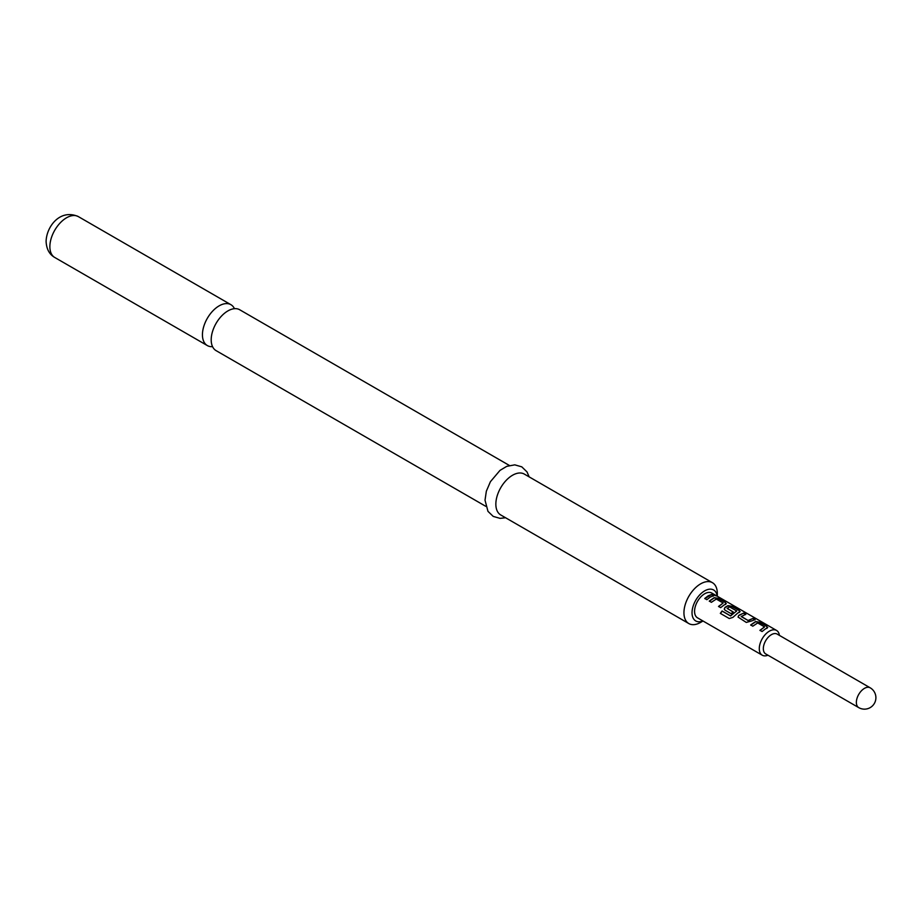 <?xml version="1.0" encoding="UTF-8"?>
<svg xmlns="http://www.w3.org/2000/svg" width="922" height="922" viewBox="0 0 922 922"><rect width="100%" height="100%" fill="white"/><g stroke="black" fill="none" stroke-linecap="round" stroke-linejoin="round"><path stroke-width="1.38" d="M715.887 595.451L713.697 595.036C712.798 594.079 713.524 594.217 715.887 595.451L716.521 595.912M713.605 595.301C712.694 594.344 713.409 594.483 715.749 595.704L716.025 595.866M234.465 308.686A23.603 13.623 120 0 0 230.926 304.698A23.603 13.623 120 0 0 219.125 305.862A23.603 13.623 120 0 0 202.437 334.767A23.603 13.623 120 0 0 207.335 345.566A23.603 13.623 120 0 0 212.556 346.637M765.698 653.905A11.444 6.604 -60 0 1 763.946 644.732A11.444 6.604 -60 0 1 771.426 634.647A11.444 6.604 -60 0 1 777.142 634.082L870.184 687.8A11.444 6.604 -60 0 0 864.456 688.365A11.444 6.604 -60 0 0 856.365 702.38A11.444 6.604 -60 0 0 858.739 707.623L765.698 653.905M767.968 655.208A14.303 8.252 -60 0 1 762.252 655.208A14.303 8.252 -60 0 1 760.051 643.752A14.303 8.252 -60 0 1 769.397 631.155A14.303 8.252 -60 0 1 776.554 630.441A14.303 8.252 -60 0 1 779.413 635.396M485.802 506.339L216.082 350.625A23.603 13.623 -60 0 1 211.196 339.826A23.603 13.623 -60 0 1 227.884 310.921A23.603 13.623 -60 0 1 239.685 309.746L509.393 465.472M717.189 596.165A17.875 10.326 120 0 0 703.774 591.417A17.875 10.326 120 0 0 692.03 612.761A17.875 10.326 120 0 0 702.887 620.944M717.316 596.246L717.316 593.491A23.603 13.623 -60 0 0 712.429 582.692L524.33 474.092A23.603 13.623 -60 0 0 506.143 480.408A23.603 13.623 -60 0 0 495.852 504.161A23.603 13.623 -60 0 0 500.738 514.96L688.826 623.56A23.603 13.623 -60 0 1 683.94 612.761A23.603 13.623 -60 0 1 694.243 589.008A23.603 13.623 -60 0 1 712.429 582.692M765.467 628.885L762.068 631.535L759.947 630.314L764.557 626.902L757.7 622.938L752.801 626.188L750.681 624.966L755.567 621.578L759.474 622.166L766.908 626.453L766.966 628.147L765.467 628.885M751.684 620.921L746.29 622.431L738.049 617.072L738.799 615.343L743.685 613.061L745.817 614.283L741.207 616.541L748.065 620.494L752.963 618.408L755.083 619.63L751.684 620.921M737.888 612.957L732.852 617.406L729.256 618.524L720.336 613.384L722.064 610.975L730.478 615.815L736.724 610.986L729.567 606.86L727.158 608.439L733.197 611.92L731.134 613.695L725.049 610.191L724.243 609.108L724.992 607.368L727.965 605.65L731.872 606.238L739.306 610.525L739.363 612.231L737.888 612.957M727.158 608.255L733.232 612.139M724.081 604.993L720.658 607.656L718.538 606.422L723.159 603.011L716.302 599.058L711.392 602.308L709.272 601.075L714.181 597.687L718.088 598.274L725.499 602.562L725.556 604.267L724.081 604.993M710.297 597.03L706.874 599.692L704.754 598.459L708.177 595.808L711.577 594.517L713.697 595.739L710.297 597.03M762.252 655.208L697.528 617.844A14.303 8.252 -60 0 1 695.338 606.388A14.303 8.252 -60 0 1 704.673 593.78A14.303 8.252 -60 0 1 711.83 593.077L776.554 630.441M726.34 603.553L725.556 604.267M740.147 611.517L739.363 612.231M767.749 627.444L766.966 628.147M713.697 595.036L713.132 594.425M741.207 616.357L748.065 620.494M760.016 630.487L764.557 626.902M720.462 613.487L722.168 611.113L730.581 615.965L736.724 610.848M718.607 606.607L723.159 603.011M703.013 621.013L700.628 622.396A23.603 13.623 -60 0 1 688.826 623.56M704.823 598.643L711.577 594.517M711.507 594.782L713.628 596.004M709.341 601.259L714.147 597.94L718.088 598.274M718.019 598.539L725.499 602.562M725.43 602.827L725.522 604.509M724.277 609.2L725.015 607.586L727.931 605.904L731.803 606.492L739.306 610.525M739.237 610.79L739.329 612.473M738.084 617.164L738.799 615.343M748.088 620.713L752.963 618.408M752.894 618.662L755.014 619.895M738.822 615.55L743.685 613.061M743.616 613.314L745.748 614.548M750.739 625.139L755.533 621.82L759.474 622.166M759.405 622.419L766.908 626.453M766.839 626.706L766.931 628.401M49.869 246.681A23.603 13.623 -60 0 1 60.172 222.928A23.603 13.623 -60 0 1 78.358 216.612C60.011 208.441 46.411 226.789 46.1 241.426C46.469 249.021 49.35 254.38 54.755 257.48A23.603 13.623 -60 0 1 49.869 246.681M858.739 707.623A11.444 11.444 0 0 0 875.9 697.712A11.444 11.444 0 0 0 870.184 687.8M230.926 304.698L78.358 216.612M529.147 476.87L527.027 471.937L521.783 466.843L514.764 464.849L506.743 466.359L500.001 470.381L490.423 481.687L486.343 491.219L485.018 500.173L487.98 511.364L493.235 516.412L500.035 518.36L505.556 517.749M207.335 345.566L54.755 257.48"/></g></svg>
